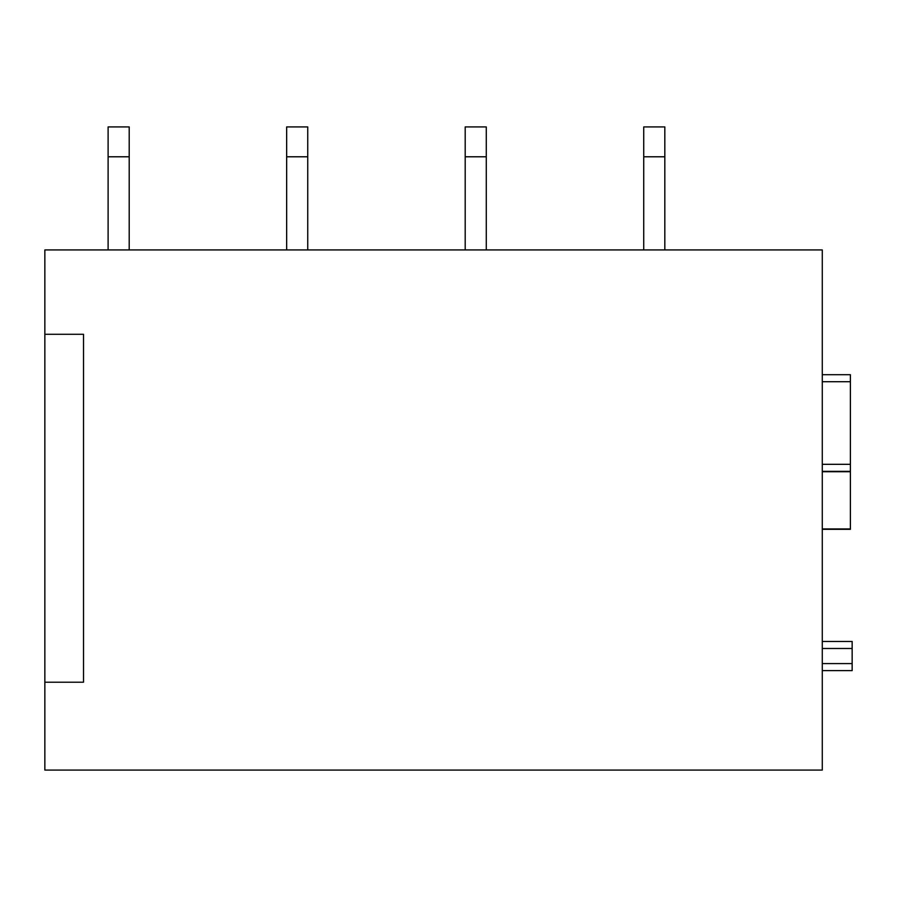 <?xml version="1.0" encoding="UTF-8"?>
<svg xmlns="http://www.w3.org/2000/svg" width="897" height="897" viewBox="0 0 897 897"><rect width="100%" height="100%" fill="white"/><g stroke="black" fill="none" stroke-linecap="round" stroke-linejoin="round"><path stroke-width="1.35" d="M850.39 529.331L822.28 529.331L850.39 529.331L850.39 374.699L822.28 374.699M44.85 334.278L44.85 249.927L822.28 249.927L822.28 770.086L44.85 770.086L44.85 334.278L83.511 334.278L83.511 682.225L44.85 682.225M850.39 471.34L822.28 471.34M850.39 670.62L822.28 670.62L852.15 670.62L852.15 641.456L822.28 641.456L850.39 641.456M852.15 641.456L822.28 641.456L852.15 641.456M129.202 156.784L108.111 156.784L108.111 126.914L129.202 126.914L129.202 249.927M108.111 156.784L108.111 249.927M307.738 156.784L286.659 156.784L286.659 126.914L307.738 126.914L307.738 249.927M286.659 156.784L286.659 249.927M486.286 156.784L465.195 156.784L465.195 126.914L486.286 126.914L486.286 249.927M465.195 156.784L465.195 249.927M664.823 156.784L643.732 156.784L643.732 126.914L664.823 126.914L664.823 249.927M643.732 156.784L643.732 249.927M850.39 381.718L822.28 381.718M822.28 464.321L850.39 464.321M850.39 471.732L822.28 471.732M850.39 528.938L822.28 528.938M852.15 648.486L822.28 648.486M852.15 663.589L822.28 663.589"/></g></svg>
